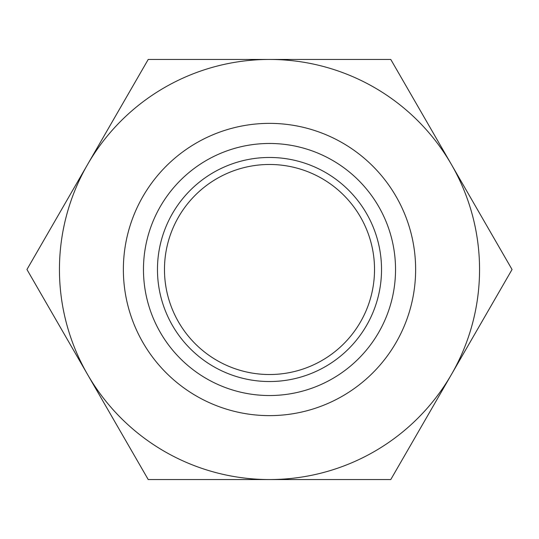 <?xml version="1.0" encoding="UTF-8"?>
<svg xmlns="http://www.w3.org/2000/svg" width="539" height="539" viewBox="0 0 539 539"><rect width="100%" height="100%" fill="white"/><g stroke="black" fill="none" stroke-linecap="round" stroke-linejoin="round"><path stroke-width="0.81" d="M269.5 381.531A112.031 112.031 0 0 1 157.469 269.5A112.031 112.031 0 0 1 269.5 157.469A112.031 112.031 0 0 1 381.531 269.5A112.031 112.031 0 0 1 269.5 381.531M269.5 164.476A105.024 105.024 0 0 0 164.476 269.5A105.024 105.024 0 0 0 269.5 374.524A105.024 105.024 0 0 0 374.524 269.5A105.024 105.024 0 0 0 269.5 164.476M269.5 395.532A126.032 126.032 0 0 0 395.532 269.5A126.032 126.032 0 0 0 269.5 143.468A126.032 126.032 0 0 0 143.468 269.5A126.032 126.032 0 0 0 269.5 395.532M269.5 123.37A146.13 146.13 0 0 1 415.63 269.5A146.13 146.13 0 0 1 269.5 415.63A146.13 146.13 0 0 1 123.37 269.5A146.13 146.13 0 0 1 269.5 123.37M87.587 164.476A210.055 210.055 0 0 0 269.5 479.555A210.055 210.055 0 0 0 451.412 164.476A210.055 210.055 0 0 0 87.587 164.476L148.225 59.445L390.775 59.445L512.05 269.5L390.775 479.555L148.225 479.555L26.95 269.5L87.587 164.476"/></g></svg>
